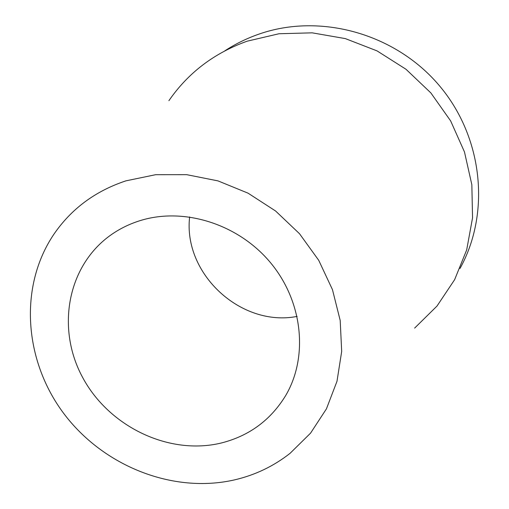 <?xml version="1.0" encoding="UTF-8"?>
<svg xmlns="http://www.w3.org/2000/svg" width="509" height="509" viewBox="0 0 509 509"><rect width="100%" height="100%" fill="white"/><g stroke="black" fill="none" stroke-linecap="round" stroke-linejoin="round"><path stroke-width="0.76" d="M221.32 442.995C249.27 435.889 270.737 420.052 285.721 395.487C308.435 356.879 302.919 301.862 270.813 263.058C238.797 224.195 184.347 206.908 140.369 220.55C129.967 223.763 120.404 228.382 111.681 234.414C67.366 265.081 55.901 328.286 82.623 377.43C108.996 426.765 169.128 455.701 221.32 442.995M297.135 316.407C240.986 327.472 182.947 273.759 189.641 216.923M224.87 50.824C235.508 43.876 246.929 38.283 259.126 34.058C319.951 12.827 394.889 33.263 438.974 85.2C483.175 137.048 490.701 213.036 460.015 268.453M414.631 328.108L437.008 306.049L454.632 279.67L466.689 249.887L472.549 217.814L471.843 184.716L464.475 151.943L450.643 120.907L430.875 92.937L405.991 69.262L377.054 50.894L345.325 38.601L312.176 32.837L279.008 33.747L247.189 41.178C214.238 52.974 188.139 72.812 168.899 100.68M125.92 180.848L155.627 174.702L186.733 174.676L217.979 180.886L248.029 193.153L275.604 211.012L299.515 233.726L318.729 260.322L332.466 289.653L340.197 320.447L341.685 351.407L336.996 381.273L326.434 408.861L310.554 433.153L290.092 453.303C273.683 466.193 255.225 475.037 234.725 479.841C172.971 494.054 103.066 466.098 63.593 413.257C24.101 360.467 18.655 286.764 53.7 234.522C71.171 208.932 95.24 191.04 125.92 180.848"/></g></svg>
